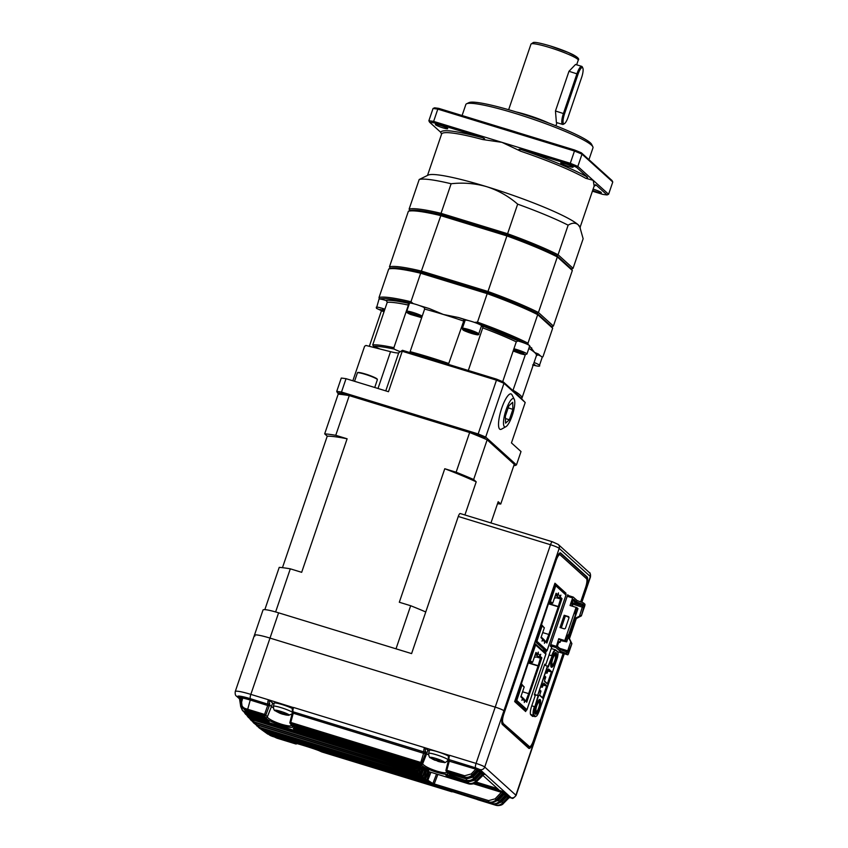 <?xml version="1.0" encoding="UTF-8"?>
<svg xmlns="http://www.w3.org/2000/svg" width="848" height="848" viewBox="0 0 848 848"><rect width="100%" height="100%" fill="white"/><g stroke="black" fill="none" stroke-linecap="round" stroke-linejoin="round"><path stroke-width="1.27" d="M242.92 697.469L241.966 696.971A1.155 1.102 132.1 0 1 242.252 697.109M240.715 706.511L239.306 697.438A1.155 1.134 144.9 0 0 238.733 697.014L240.62 697.342L241.182 703.405M239.412 697.639L238.765 697.056A1.155 1.102 132.1 0 1 239.168 697.279L239.306 697.438A1.155 1.134 144.9 0 1 239.496 697.904L242.168 699.091M258.449 725.453L421.361 775.422L421.244 776.662L259.403 727.351L421.244 776.662A1.155 1.102 -47.6 0 0 422.654 775.962L423.11 776.492M259.032 725.665L258.916 726.906L255.184 724.203L259.435 727.361L421.806 777.128M447.246 761.239A12.476 1.431 -161.2 0 0 448.327 761.409M447.521 774.966L466.654 780.828L452.26 775.878L449.726 774.616L448.836 773.27L464.916 777.69L464.545 776.98L446.695 771.5L447.426 772.623C451.687 777.828 423.597 769.2 421.18 764.578L420.481 763.465L290.641 723.662L292.083 725.846C296.365 730.955 268.254 722.326 265.806 717.79A1.155 1.092 -33.3 0 0 267.237 717.111L271.424 706.585L269.622 704.953L265.859 714.959L267.237 717.111C269.346 719.475 274.169 721.881 281.695 724.319C288.914 726.397 292.147 726.46 291.394 724.51M421.18 764.578A1.155 1.092 -32.6 0 0 422.611 763.91L426.682 753.702L425.675 752.78L421.912 762.797L422.611 763.91C424.71 766.306 429.512 768.733 437.027 771.171C444.235 773.249 447.479 773.291 446.737 771.298M475.431 782.64L498.847 789.817L482.872 775.358M265.806 717.79L264.428 715.627L245.846 709.956L242.178 707.37L241.521 701.572L242.708 698.105A1.155 0.89 -79.4 0 0 242.242 696.706L241.754 696.791A1.155 1.102 132.1 0 1 242.168 697.024L242.168 697.024A1.155 1.102 132.1 0 1 242.486 698.074M242.168 697.024L242.708 698.105L241.765 701.529C241.044 705.26 242.401 707.645 245.846 708.705L264.555 714.419L268.138 704.243L250.414 698.71A17.267 1.982 -161.2 0 0 238.044 697.067L239.56 698.445M263.304 717.959L245.74 712.574L242.263 710.2L240.694 706.554L241.585 706.236L245.878 711.355L263.431 716.74L263.304 717.959L265 717.991L261.523 715.341L263.569 716.295A1.155 1.092 -33.8 0 0 264.067 716.624M246.196 713.274L248.559 714.641L267.523 720.45L267.396 721.68L269.092 721.754L265.668 719.221M447.129 774.192L449.302 776.174L468.266 781.994L474.806 780.202L475.845 781.135C473.619 783.287 471.053 783.976 468.138 783.213L449.186 777.404L446.631 776.174L445.698 774.871L447.405 774.934M466.4 778.952L472.94 777.15L473.99 778.093C471.764 780.245 469.188 780.944 466.273 780.181L466.4 778.952L452.387 774.659L452.26 775.878M448.486 760.953L446.006 770.132A1.155 1.155 0 0 0 446.112 771.076A1.155 1.081 147 0 0 446.695 771.5L446.822 770.281L464.683 775.761L471.244 773.948L475.792 769.178L448.486 760.953L448.719 759.85L449.313 761.059L446.822 770.281L445.995 770.175A1.155 1.081 147 0 0 446.112 771.076L446.949 772.104M448.507 758.239A2.682 0.689 -73 0 1 448.804 755.208L424.445 747.597L427.911 750.088L426.682 753.702A12.476 1.431 -161.2 0 0 428.6 754.89M292.666 712.013L293.26 713.221L292.412 713.083L292.666 712.013L293.344 712.68L292.666 712.013M292.454 710.401A2.682 0.689 -73 0 1 292.751 707.37L268.392 699.759L272.653 702.981L271.424 706.585A12.476 1.431 -161.2 0 0 273.342 707.783M269.696 700.3A2.682 0.689 107 0 0 269.399 703.331L269.569 703.49A2.3 0.594 -73 0 1 269.622 704.953L268.169 704.964M267.396 721.68L248.432 715.871L251.22 717.715L414.015 767.62L415.743 768.807M252.057 719.676L416.4 770.397L418.128 771.553M255.089 722.613L418.838 773.005L420.587 774.107M496.345 803.946L501.687 801.932L506.468 796.919L508.206 797.12L502.726 802.865C500.521 805.028 497.967 805.727 495.062 804.975L468.88 796.039M491.798 802.24L498.317 800.47L503.903 794.608L505.652 794.809L499.366 801.402C497.161 803.554 494.607 804.254 491.713 803.501L491.713 802.537M425.166 779.28L427.89 780.266A1.155 1.113 -53.8 0 1 426.491 780.966L434.134 785.206L434.229 783.955L488.596 800.618L495.105 798.848L501.348 792.297L503.097 792.498A1.155 1.102 132.1 0 1 504.253 792.191L501.465 791.057L501.348 792.297L473.385 783.722M430.932 772.305L427.89 780.266L432.883 783.541L434.229 783.955L437.865 774.436M564.323 653.755L535.226 739.223A7.674 0.88 -161.2 0 0 535.056 738.915L534.187 738.417L533.795 741.088A9.593 2.459 107 0 1 528.993 748.455A9.593 2.459 107 0 1 528.728 748.296L502.376 724.457A9.593 2.459 107 0 1 503.447 713.624L503.903 710.741A7.674 0.88 -161.2 0 0 495.221 707.126L270.003 638.088A21.105 2.427 -161.2 0 0 254.421 635.258A21.105 2.427 18.8 0 1 270.003 638.088L495.221 707.126A7.674 0.88 18.8 0 1 503.903 710.741L555.652 560.263A9.593 2.459 -73 0 1 560.464 552.896A9.593 2.459 -73 0 1 560.719 553.055L587.081 576.894A9.593 2.459 -73 0 1 586.01 587.717L581.134 602.048M501.783 722.04A8.056 2.067 107 0 0 502.154 722.793L528.516 746.643A8.056 2.067 107 0 0 528.728 746.77A8.056 2.067 107 0 0 529.449 746.579M272.653 702.981A12.476 1.431 -161.2 0 0 274.01 703.872M427.911 750.088A12.476 1.431 -161.2 0 0 429.258 750.978M476.131 782.057L497.522 788.608M528.664 748.243A9.593 2.459 107 0 0 530.975 745.699M430.318 784.071L271.36 735.343A782.831 200.404 107 0 1 266.177 732.004L425.134 780.732A782.831 200.404 107 0 0 430.318 784.071M450.394 790.431A1.155 1.113 -61.3 0 0 450.648 790.548L317.682 749.653M316.092 749.293L319.876 750.332M448.147 790.347L322.346 751.688L448.009 790.294A1.155 1.113 -64.8 0 0 448.147 790.347L447.627 790.145M320.777 751.307L324.572 752.377M290.535 741.406L292.221 742.244A1.155 1.113 117.2 0 1 292.041 742.17L290.853 741.534A1.155 1.113 118.7 0 1 290.8 741.502M290.62 741.852L271.371 735.958L289.465 741.608M291.68 742.625L276.469 737.961L293.8 743.113C288.596 740.717 316.707 749.346 320.078 751.169L450.776 791.354C445.539 789.053 473.629 797.661 477.032 799.399L495.836 805.271L495.041 804.137M470.184 796.399L434.134 785.206M429.586 771.892L426.491 780.966L263.982 731.156L269.441 734.866L290.853 741.534A1.155 1.113 118.7 0 0 291.055 741.618L269.452 734.877M291.055 741.618L292.221 742.244M261.534 728.008L261.947 729.534L423.83 778.909L261.47 729.132L257.93 726.715M420.343 769.062L418.732 774.245L256.34 724.468L418.732 774.245A1.155 1.102 -44.7 0 0 420.142 773.546L421.7 769.475M417.269 768.118L416.283 771.638L253.732 721.807L416.283 771.638A1.155 1.102 -41.9 0 0 417.693 770.949L418.615 768.532M414.195 767.175L413.898 768.85L251.103 718.945L413.898 768.85A1.155 1.102 -39.2 0 0 415.319 768.161L415.541 767.588M295.231 728.305L295.549 728.739A1.155 1.092 143.8 0 1 294.129 729.428L296.673 730.658L296.8 729.428L427.127 769.38L427 770.609L428.685 770.673A1.155 1.092 143.1 0 1 428.145 770.302L427.233 769.051A1.155 1.092 -36 0 0 427.71 769.359L425.272 768.15M294.129 729.428L293.185 728.125A1.155 1.092 -35.1 0 0 294.108 728.008M295.009 728.22L293.185 728.125M427.71 769.359L428.685 770.673M294.214 724.754L295.104 726.1A1.155 1.092 146.3 0 1 293.673 726.778L296.206 728.05L296.334 726.821L419.484 764.578L419.357 765.797L421.053 765.829A1.155 1.092 145.3 0 1 420.491 765.426L419.548 764.048L417.576 763.179L421.053 765.829M293.673 726.778L292.783 725.432A1.155 1.092 -32.8 0 0 293.747 725.305M294.627 725.496L292.783 725.432M245.878 711.355L246.312 713.285L265.562 719.189L268.551 721.372A1.155 1.092 -36.9 0 0 269.092 721.754M468.647 783.849L249.026 716.549L245.666 714.345L248.983 716.507L468.541 783.817L468.266 781.994M245.846 708.705L246.312 710.688L261.523 715.341M276.437 737.983L274.551 737.039L276.374 737.601M270.713 735.746L269.028 734.728L271.296 735.439M264.014 730.181L263.982 731.156L260.696 729.015L267.883 734.177M262.011 729.556L259.509 728.231L261.979 729.556L424.403 779.333M256.87 724.966L253.976 723.259L256.87 724.966L419.283 774.743M256.456 723.227L256.34 724.468L252.428 721.5L253.976 723.259M254.326 722.369L251.209 720.482L254.283 722.369L416.834 772.178M253.849 720.577L253.732 721.807L249.662 718.585L251.209 720.482M251.718 719.56L248.443 717.514L251.665 719.56L414.46 769.443M251.22 717.715L251.103 718.945L246.895 715.479L248.443 717.514M248.559 714.641L248.432 715.871L244.118 712.182L245.666 714.345M246.439 710.719L242.496 707.836L246.365 710.73L261.576 715.383M246.429 713.327L242.878 710.974L246.365 713.327L265.604 719.231M239.486 697.904L240.694 706.554L242.878 710.974M495.847 805.282L495.836 805.282C498.751 806.035 501.338 805.346 503.606 803.215L509.001 797.841L508.206 797.12A1.155 1.102 -47.9 0 1 509.362 796.813L506.574 795.678L506.468 796.919L505.429 796.611M506.924 795.233L500.193 801.816C498.762 803.766 496.165 804.445 492.423 803.83L492.412 803.819C495.327 804.582 497.914 803.904 500.172 801.773L506.351 795.636M470.195 796.41L489.158 802.219C492.052 802.971 494.638 802.293 496.896 800.173L503.892 793.219L503.097 792.498L496.154 799.781C493.949 801.932 491.395 802.632 488.501 801.869L488.596 800.618M480.858 772.507L480.901 773.8L482.65 774.001L475.845 781.135L476.332 781.867C474.901 783.796 472.325 784.453 468.584 783.849L468.541 783.817C471.446 784.58 474.032 783.923 476.3 781.824L483.339 774.828M447.108 774.118L446.355 774.733L466.654 780.828C469.559 781.602 472.156 780.934 474.424 778.835L480.784 772.507M450.564 773.291L464.916 777.69C467.831 778.464 470.417 777.796 472.696 775.708L478.336 770.101L477.541 769.38L472.283 774.881C470.046 777.044 467.471 777.743 464.545 776.98L464.683 775.761M470.693 796.558A1.155 1.113 116.9 0 1 469.803 796.675M496.896 800.173L495.105 798.848M504.253 792.191L505.048 792.912A1.155 1.102 132.1 0 0 503.892 793.219L503.786 793.325M503.86 793.315L503.903 794.608L502.875 794.29M506.807 794.502A1.155 1.102 -47.9 0 0 505.652 794.809L506.447 795.53A1.155 1.102 -47.9 0 1 507.602 795.223L504.019 793.368M492.423 803.83L478.399 799.526M478.781 799.643A1.155 1.113 113.5 0 1 478.039 799.685M509.362 796.813L510.157 797.533A1.155 1.102 -47.9 0 0 509.001 797.841L503.627 803.257C502.186 805.218 499.589 805.886 495.836 805.282L477.986 799.802M508.906 797.947L509.478 797.544M477.784 799.728A1.155 1.113 -67.7 0 0 477.975 799.802A1.155 1.155 0 0 1 477.88 799.77L476.915 799.357A1.155 1.113 -66.5 0 0 477.032 799.399M321.731 751.89A1.155 1.113 -67.7 0 0 321.922 751.964L451.761 791.767A1.155 1.113 -67.9 0 0 452.779 791.566M292.104 742.509A1.155 1.113 115.2 0 1 291.956 742.456L293.154 742.996A1.155 1.113 113.8 0 1 293.026 742.943M277.084 738.216L295.708 743.929A1.155 1.113 -67.9 0 0 296.906 743.558M446.62 774.765A1.155 1.092 144.9 0 1 445.698 774.871M448.179 775.189L448.062 775.496A1.155 1.092 143.8 0 1 446.631 776.174M449.525 775.602L449.186 777.404M466.76 780.86L466.697 780.87C469.697 781.729 472.283 781.072 474.445 778.877L473.99 778.093L480.095 771.691L480.89 772.411A1.155 1.102 132.1 0 1 482.046 772.104L478.463 770.249L478.346 771.489L480.095 771.691A1.155 1.102 132.1 0 1 481.251 771.383M449.726 774.616A1.155 1.092 -33.7 0 0 451.157 773.938L452.387 774.659L452.652 773.959M448.836 773.27A1.155 1.092 -32.8 0 0 449.8 773.132M483.805 773.694A1.155 1.102 -47.9 0 0 482.65 774.001L483.445 774.722A1.155 1.102 -47.9 0 1 484.6 774.415L481.017 772.56M450.256 772.507L449.535 773.111L450.68 773.334M509.372 797.661L511.121 797.735L479.968 769.56L449.196 759.649L475.898 767.938L475.792 769.178L477.541 769.38A1.155 1.102 132.1 0 1 478.696 769.072L479.491 769.793A1.155 1.102 132.1 0 0 478.336 770.101L478.23 770.196M267.523 720.45L267.618 720.111A1.155 1.092 -36 0 0 268.116 720.44M472.696 775.708L471.244 773.948M425.336 753.851L293.26 713.221L290.769 722.454L421.912 762.797A1.155 1.092 148.1 0 1 420.481 763.465L424.021 751.932L293.154 711.811L424.191 752.081A1.155 1.102 132.1 0 0 425.622 751.328A2.3 0.594 -73 0 1 425.675 752.78M263.431 716.74L264.438 717.588A1.155 1.092 -34.7 0 0 265 717.991M292.083 725.846A1.155 1.092 145.7 0 1 291.521 725.432L290.058 723.238A1.155 1.155 0 0 1 289.921 722.305L290.769 722.454L290.641 723.662A1.155 1.081 147 0 1 289.942 722.337L292.677 711.355M265.859 714.959A1.155 1.092 148.1 0 1 264.428 715.627L264.555 714.419L265.859 714.959M422.293 777.16L425.24 778.199A1.155 1.102 129.4 0 1 423.83 778.909L426.502 770.949M427.858 771.362L425.24 778.199L425.749 778.612A1.155 1.102 128.8 0 1 424.339 779.312L424.36 779.333A1.155 1.155 0 0 0 425.77 778.676L425.707 778.697M425.749 778.612L428.685 771.616L425.749 778.612M425.569 770.662L423.163 776.461A1.155 1.155 0 0 1 421.763 777.128L421.732 777.107A1.155 1.102 -48.2 0 0 423.141 776.408L425.526 770.652M423.428 770.005L421.361 775.422L422.654 775.962L424.774 770.419M422.452 769.708L420.64 774.076A1.155 1.155 0 0 1 419.241 774.743L419.209 774.722A1.155 1.102 -45.2 0 0 420.619 774.023L422.41 769.698M419.336 768.754L418.191 771.521A1.155 1.155 0 0 1 416.781 772.178L416.75 772.157A1.155 1.102 -42.4 0 0 418.17 771.457L419.294 768.744M416.22 767.8L415.806 768.786A1.155 1.155 0 0 1 414.407 769.443L414.365 769.412A1.155 1.102 -39.7 0 0 415.785 768.723L416.177 767.779M447.956 790.262A1.155 1.113 -64.8 0 0 448.009 790.294L449.196 790.834M321.986 751.847A1.155 1.113 -66.5 0 0 322.728 751.805M317.693 749.664L451.645 791.089A1.155 1.113 -62.8 0 0 451.814 791.163M317.29 749.929A1.155 1.113 -63.1 0 0 318.191 749.812M295.666 728.443L296.8 729.428L297.023 728.856M419.484 764.578L419.601 764.122A1.155 1.092 -33.8 0 0 420.12 764.461M417.693 763.221L293.482 725.273L294.203 724.669M295.252 725.708L296.334 726.821L296.609 726.121M269.282 706.013L250.478 700.109A15.296 1.76 -161.2 0 0 242.708 698.105M425.664 752.791L424.223 752.801M449.398 760.518L448.719 759.85L449.398 760.518L449.376 759.808A1.155 1.102 132.1 0 1 448.889 759.49M270.12 733.213L271.742 734.23L271.36 735.343M426.459 781.665L271.742 734.23M435.109 760.115A26.224 24.316 174.6 0 0 437.367 760.9A26.818 4.569 -70.1 0 0 437.865 761.313L438.109 761.387A26.86 26.86 0 0 0 443.748 762.384A7.515 0.869 -161.2 0 0 444.288 762.363A7.515 0.869 -161.2 0 0 438.819 759.437A7.515 0.869 -161.2 0 0 430.36 757.306A7.515 0.869 -161.2 0 0 430.678 757.932A26.86 26.86 0 0 0 434.982 760.264A26.818 4.569 109.9 0 1 434.886 760.221M448.497 756.119A10.558 1.219 -161.2 0 0 441.532 753.077A10.558 1.219 -161.2 0 0 429.438 750.236L428.675 753.384C428.823 756.395 429.491 757.921 430.678 757.932M438.109 761.387L439.487 761.716A26.818 26.246 75.3 0 0 442.953 762.31A26.224 5.342 -97 0 0 443.26 762.278A26.224 5.342 -97 0 0 443.557 762.151A26.818 26.246 -104.7 0 1 440.091 761.568L439.041 761.006A26.818 4.569 -70.1 0 0 439.942 760.221A26.224 21.624 -145.5 0 1 437.133 759.204A26.818 4.569 109.9 0 1 436.222 759.978L434.6 759.575A26.818 26.246 -104.7 0 1 431.537 757.794A26.224 2.65 136.4 0 1 431.208 757.9A26.224 2.65 136.4 0 1 430.932 757.953A26.818 26.246 75.3 0 0 433.996 759.734L435.045 760.285A26.818 4.569 109.9 0 1 434.982 760.264M435.257 759.713L435.045 760.285M437.865 761.313L438.427 759.713M437.367 760.9L437.96 759.532M439.359 760.041L439.041 761.006M285.119 713.772L284.589 714.663A26.818 16.176 -76.2 0 0 285.797 714.949A26.86 26.86 0 0 0 288.49 715.267A7.515 0.869 -161.2 0 0 287.896 714.143A7.515 0.869 -161.2 0 0 277.964 710.592A7.515 0.869 -161.2 0 0 275.43 710.815A26.86 26.86 0 0 0 276.321 711.387A26.224 15.497 137 0 0 277.063 711.801M292.39 708.536A10.558 1.219 -161.2 0 0 292.359 708.515A10.558 1.219 -161.2 0 0 281.303 704.317A10.558 1.219 -161.2 0 0 274.19 703.119L273.416 706.267C273.565 709.288 274.233 710.804 275.43 710.815M278.006 712.267A26.818 21.168 -62.6 0 0 280.232 713.359A26.818 21.168 -62.6 0 0 280.328 713.401L282.225 714.08A26.818 16.176 103.8 0 0 284.356 714.482A26.224 19.875 -104.8 0 0 284.61 714.557M284.917 714.525A26.818 21.168 -62.6 0 0 287.854 714.599A26.224 12.805 -106.6 0 1 286.189 713.74A26.818 21.168 117.4 0 1 283.253 713.666L281.356 712.988A26.818 16.176 -76.2 0 1 279.639 711.398A26.224 17.183 152.8 0 1 278.43 711.143A26.224 17.183 152.8 0 1 277.275 710.815A26.818 16.176 103.8 0 0 279.003 712.405L278.674 712.543A26.818 21.168 117.4 0 1 276.141 711.281A26.224 15.497 137 0 0 276.321 711.387M284.589 714.663L284.843 713.762M282.437 713.359L282.225 714.08M284.356 714.482L284.387 713.751M279.003 712.405L279.416 711.355M280.328 713.401L280.709 712.458M254.888 636.085A21.105 2.427 18.8 0 1 254.421 635.258L235.256 691.555A21.105 2.427 18.8 0 1 250.838 694.385L268.392 699.759A3.837 0.986 -73 0 0 267.968 704.094A1.155 1.102 132.1 0 0 269.399 703.331M535.226 739.223A7.674 0.88 -161.2 0 0 535.056 738.915L515.891 795.212A7.674 0.88 18.8 0 1 516.061 795.509L535.226 739.223M563.602 653.543L535.056 738.915L564.079 653.681M575.336 619.051L568.976 637.749M558.323 554.55A8.056 2.067 -73 0 1 559.309 554.147A8.056 2.067 -73 0 1 559.521 554.274L585.883 578.124A8.056 2.067 -73 0 1 586.032 578.304M552.525 541.851A3.837 0.986 107 0 0 552.419 541.787L558.217 544.427L589.36 572.601C590.028 572.294 590.409 573.704 590.505 576.831A7.674 0.88 -161.2 0 0 590.335 576.534L559.192 548.359A7.674 0.88 -161.2 0 0 550.5 544.734L458.28 516.474L411.598 653.596L278.6 612.828L250.838 694.385A3.837 0.986 107 0 0 250.414 698.71M458.28 516.474A3.837 0.986 -73 0 1 460.21 513.528A3.837 0.986 -73 0 1 460.316 513.581M254.421 635.258L263.018 609.998A21.105 2.427 18.8 0 1 278.6 612.828M560.083 552.896L586.371 576.672A9.593 2.459 -73 0 1 586.922 580.138M527.848 746.039L529.343 746.494L501.857 722.305M580.668 601.879L585.608 587.357A7.674 1.961 107 0 0 586.466 578.696L560.115 554.857A7.674 1.961 107 0 0 559.903 554.73A7.674 1.961 107 0 0 556.055 560.623L503.85 713.995A7.674 1.961 107 0 0 502.991 722.655M574.7 619.39L568.669 637.124M563.125 653.395L533.403 740.728A7.674 1.961 107 0 1 529.555 746.622A7.674 1.961 107 0 1 529.343 746.494M565.711 593.939L565.966 593.197L554.942 583.223L514.651 701.582L525.675 711.557L526.078 710.359M545.561 653.119L546.229 651.179M568.701 595.656L567.725 594.787L550.278 646.028L551.677 647.289L545.656 664.97L544.776 664.175L534.335 694.851L535.215 695.646L531.654 706.108A7.674 1.961 107 0 0 530.795 714.769L532.47 716.284A7.674 1.961 107 0 0 532.682 716.412A7.674 1.961 107 0 0 533.445 716.168M544.617 664.652L545.656 664.97M564.333 592.688L565.966 593.197M555.292 661.366L555.949 652.589L552.101 658.483L551.444 667.259L555.292 661.366M539.328 708.281L539.975 699.494L536.127 705.388L535.48 714.175L539.328 708.281M557.677 651.688L557.92 652.186A7.674 1.961 -73 0 1 557.38 657.709L539.296 710.857C537.791 714.896 536.498 716.73 535.438 716.327L533.996 715.034C533.222 713.783 533.498 711.037 534.823 706.787L538.628 695.625L537.823 694.894L547.532 666.38L548.253 666.772M539.487 690.113L540.918 691.321L539.572 695.286L542.921 698.317L547.098 686.053L543.112 685.184M541.734 683.52L542.116 685.778L542.317 681.813L538.321 693.558L539.964 690.654L540.144 691.343M547.098 686.053L543.822 683.085L542.476 687.06L540.589 686.88M548.327 667.111L552.133 655.917C553.638 651.858 554.921 650.034 555.991 650.437L557.92 652.186M544.098 676.566L544.893 677.319L545.084 676.407L544.278 676.047M545.508 672.432L546.388 672.591L546.928 671.351L547.108 667.736L543.112 679.481L544.893 677.319M539.37 690.473L540.314 690.505M544.501 665.002L547.532 666.38M537.823 694.894L547.458 666.04M534.399 694.682L538.628 695.625M547.819 671.086L551.889 671.976L548.539 668.945L547.183 672.909L546.578 672.369M547.638 683.912L551.889 671.976M545.105 676.693L545.752 677.011L544.363 681.209L547.713 684.251M546.928 671.351L545.826 671.521M545.381 672.803L547.055 673.185M534.823 706.787L538.067 695.805L534.547 694.236M542.476 687.06L541.384 686.763L541.035 685.587M556.15 652.706A7.674 1.961 -73 0 1 555.44 660.931A7.674 1.961 -73 0 1 551.444 667.259A7.674 1.961 -73 0 1 551.242 667.143A7.674 1.961 -73 0 1 551.953 658.907A7.674 1.961 -73 0 1 555.949 652.589A7.674 1.961 -73 0 1 556.15 652.706M554.698 660.825A4.802 1.23 107 0 0 555.101 655.334A4.802 1.23 107 0 0 552.695 659.023A4.802 1.23 107 0 0 552.292 664.514A4.802 1.23 107 0 0 554.698 660.825M540.187 699.621A7.674 1.961 -73 0 1 539.466 707.847A7.674 1.961 -73 0 1 535.48 714.175A7.674 1.961 -73 0 1 535.268 714.048A7.674 1.961 -73 0 1 535.989 705.822A7.674 1.961 -73 0 1 539.975 699.494A7.674 1.961 -73 0 1 540.187 699.621M538.724 707.741A4.802 1.23 107 0 0 539.127 702.25A4.802 1.23 107 0 0 536.731 705.928A4.802 1.23 107 0 0 536.318 711.419A4.802 1.23 107 0 0 538.724 707.741M535.046 641.66A0.996 0.954 -47.9 0 0 535.968 640.961L535.766 640.781A0.996 0.954 132.1 0 1 535.13 641.427M554.539 584.41A0.996 0.954 132.1 0 1 554.656 585.29L535.766 640.781L536.901 641.258A0.996 0.954 132.1 0 1 535.65 641.915L535.035 641.724M554.603 584.442L554.55 584.389A0.996 0.954 132.1 0 1 554.889 585.364M555.143 596.07L556.701 595.847A1.919 1.844 -47.9 0 0 558.281 594.522L558.44 592.9L557.783 594.83L556.087 593.293L552.705 603.214L549.43 600.776L541.077 625.315L544.352 627.753L540.971 637.675L542.678 639.212L542.02 641.141L542.773 640.06A1.919 1.844 -47.9 0 0 542.307 638.109L541.183 637.06M550.522 601.232L555.79 585.756L554.656 585.29M543.78 627.234L541.522 624.647M548.815 603.214L551.656 604.083L549.26 601.91M545.041 650.893A0.996 0.954 -47.9 0 1 544.946 650.872L542.126 650.003L545.858 651.147L535.65 641.915M554.56 584.346L555.186 584.537A0.996 0.954 -47.9 0 1 555.535 584.738L565.743 593.971A0.996 0.954 -47.9 0 1 565.998 594.989L547.108 650.49A0.996 0.954 132.1 0 1 545.858 651.147M535.947 641.003L536.901 641.258L542.169 625.771M541.194 637.028L544.151 639.774A1.919 1.844 132.1 0 1 544.617 641.724L544.458 643.346L545.105 641.417L546.886 643.028L562.001 598.635L560.221 597.034L560.878 595.105L560.115 596.186A1.919 1.844 132.1 0 1 558.535 597.511L554.454 598.094M541.268 625.379L549.43 600.776M549.589 600.946L552.705 603.214M552.027 603.002L551.656 604.083M555.482 595.084L556.585 595.423L555.652 594.575M556.585 595.423L556.882 594.543L557.783 594.83M558.281 606.68L560.539 598.995L558.906 597.522M544.649 640.6L545.974 641.798L548.773 634.611M541.077 637.367L541.914 638.523M565.976 595.042L555.79 585.756A0.996 0.954 -47.9 0 0 555.535 584.738M536.901 641.258L547.087 650.543M555.949 593.695L556.892 594.554M559.595 596.992L562.001 598.635M561.111 598.37L546.133 642.349M558.238 606.786L548.603 603.84M548.698 603.575L558.016 606.437M556.595 597.787L560.539 598.995M542.709 632.587L548.508 634.368M542.317 650.183L545.147 651.052A0.996 0.954 -47.9 0 0 545.624 651.073M514.906 700.84A0.996 0.954 -47.9 0 0 515.817 700.151L515.616 699.96A0.996 0.954 132.1 0 1 514.98 700.607M534.399 643.579A0.996 0.954 132.1 0 1 534.463 643.621L534.399 643.568A0.996 0.954 132.1 0 1 534.516 644.469L515.616 699.96L516.75 700.437A0.996 0.954 132.1 0 1 515.51 701.095L514.884 700.904M534.463 643.621A0.996 0.954 132.1 0 1 534.738 644.544M534.993 655.25L536.551 655.027A1.919 1.844 -47.9 0 0 538.13 653.702L538.289 652.08L537.632 654.009L535.936 652.472L532.565 662.394L529.279 659.956L520.926 684.495L524.212 686.933L520.831 696.855L522.527 698.392L521.87 700.321L522.633 699.24A1.919 1.844 -47.9 0 0 522.167 697.289L521.043 696.24M530.371 660.422L535.639 644.936L534.516 644.469M523.629 686.414L521.372 683.827M528.675 662.394L531.505 663.263L529.11 661.101M524.891 710.073A0.996 0.954 -47.9 0 1 524.806 710.052L523.608 709.681L525.718 710.327L515.51 701.095M534.42 643.526L535.035 643.717A0.996 0.954 -47.9 0 1 535.395 643.918L545.593 653.151A0.996 0.954 -47.9 0 1 545.847 654.168L526.958 709.67A0.996 0.954 132.1 0 1 525.718 710.327M515.817 700.151L516.75 700.437L522.018 684.951M521.054 696.208L524 698.953A1.919 1.844 132.1 0 1 524.467 700.904L524.308 702.526L524.965 700.596L526.735 702.208L541.851 657.825L540.07 656.214L540.727 654.285L539.964 655.366A1.919 1.844 132.1 0 1 538.385 656.691L534.304 657.274M521.128 684.559L529.279 659.956M529.449 660.126L532.565 662.394M531.876 662.182L531.505 663.263M535.332 654.264L536.445 654.603L535.501 653.755M536.445 654.603L536.742 653.723M538.13 665.86L540.399 658.175L538.756 656.702M524.499 699.78L525.824 700.978L528.622 693.791M520.937 696.547L521.764 697.713M516.75 700.437L526.979 709.712L545.868 654.211L535.639 644.936A0.996 0.954 -47.9 0 0 535.395 643.918M535.798 652.875L537.632 654.009M539.445 656.172L541.851 657.825M540.96 657.55L525.993 701.529M538.098 665.966L528.463 663.019M528.548 662.754L537.865 665.616M536.445 656.967L540.399 658.175M522.559 691.767L528.357 693.547M523.81 709.861L524.997 710.232A0.996 0.954 -47.9 0 0 525.474 710.253M581.357 615.881L584.855 605.589L584.982 604.295L583.466 602.917L582.979 604.359L583.89 605.196A2.109 0.541 -73 0 1 583.657 607.581L581.357 615.881L574.382 619.559M571.891 643.664L568.796 651.243A2.109 0.541 -73 0 1 567.683 652.833L566.761 651.995L566.273 653.437L567.821 654.836L568.393 653.946L571.891 643.664L568.213 636.212M574.743 618.51L580.954 615.521M571.499 643.303L568.033 636.509M559.881 651.052L556.044 647.586L558.747 638.703L560.751 640.516L560.136 642.318L559.457 641.703A2.109 0.541 107 0 0 559.235 641.703A2.109 0.541 107 0 0 558.344 643.293L557.846 644.734A2.109 0.541 107 0 0 557.549 647.035A2.109 0.541 107 0 0 557.613 647.119L560.369 649.61L559.881 651.052L566.273 653.437M576.078 607.359L576.916 607.677L575.188 612.733L575.347 615.044L568.838 634.166L567.333 635.83L565.605 640.876L564.779 640.558L576.078 607.359L570.057 605.504L572.633 597.925L573.206 597.045L577.075 600.532L583.466 602.917M560.009 627.531L564.185 615.266L568.266 616.517A1.155 1.102 132.1 0 1 568.955 617.927L565.521 628.029A1.155 1.102 132.1 0 1 564.09 628.781L560.009 627.531M564.779 640.558L558.747 638.703M581.898 605.101L582.979 604.359L576.587 601.974L575.506 602.705L582.703 605.822L579.566 615.966M570.715 641.947L567.704 650.787L559.669 648.328M559.903 648.54L560.369 649.61L566.761 651.995L566.294 650.925L559.903 648.54L557.486 646.356M567.683 652.833L566.294 650.925M567.1 651.656L567.704 650.787L568.796 651.243M571.891 604.698L571.987 604.889A2.109 0.541 107 0 1 571.923 604.815A2.109 0.541 107 0 1 572.22 602.515L572.707 601.073A2.109 0.541 107 0 1 573.608 599.483A2.109 0.541 107 0 1 573.831 599.483L576.587 601.974L577.075 600.532M571.987 604.889L572.421 606.235M564.185 615.266L569.008 617.386M565.266 616.242L561.281 627.923M558.599 642.636L560.136 642.318M560.708 640.622L566.687 641.851L565.605 640.876M566.687 641.851L577.986 608.652L576.916 607.677M571.859 604.136L572.665 605.504M572.972 600.416L575.506 602.705M568.043 636.477L567.333 635.83M575.909 613.38L575.188 612.733M282.469 567.672L327.243 436.158L324.678 433.847L338.193 394.15A103.615 11.925 18.8 0 1 349.27 395.624L335.755 435.31L347.118 438.798L301.665 572.315L290.302 568.828A103.615 11.925 18.8 0 0 279.225 567.365L264.841 609.638M349.27 395.624L469.644 432.522A103.615 11.925 18.8 0 1 487.155 439.815L514.259 464.333L500.755 504.03L498.189 501.719L490.96 522.951M487.155 439.815L473.64 479.502L476.205 481.823L464.916 514.969M469.644 432.522L456.129 472.209L444.765 468.732L399.313 602.25L410.676 605.726A103.615 11.925 18.8 0 1 425.77 611.97M410.676 605.726L396.016 648.815M290.302 568.828L275.621 611.949M500.755 504.03A103.615 11.925 18.8 0 1 497.511 503.712M456.129 472.209A103.615 11.925 18.8 0 1 473.64 479.502M324.678 433.847A103.615 11.925 18.8 0 1 335.755 435.31M327.243 436.158A96.354 11.088 18.8 0 1 347.118 438.798M444.765 468.732A96.354 11.088 18.8 0 1 476.205 481.823M413.283 303.658L410.951 301.75A88.256 10.155 18.8 0 0 379.024 297.51L388.723 269.007L390.207 268.297L389.465 266.844L408.386 211.269L409.87 210.558L409.118 209.106L419.198 179.511L428.198 175.091A80.581 9.275 18.8 0 1 486.847 186.73C498.295 190.44 508.567 196.238 517.662 204.145L507.592 233.741L441.045 213.336L451.125 183.751C463.326 182.384 475.23 183.38 486.847 186.73A80.581 9.275 18.8 0 1 578.103 224.731A80.581 9.275 18.8 0 1 579.746 226.681L583.138 238.733L573.068 268.318L558.079 254.76L568.149 225.176C572.114 222.717 575.432 222.579 578.103 224.731L580.276 227.741M580.085 227.359L594.162 186.019A80.581 9.275 -161.2 0 0 594.162 185.998L593.208 180.348L585.576 178.228A80.581 9.275 -161.2 0 0 520.725 151.22L501.963 142.347L433.625 121.402A109.371 12.582 -161.2 0 0 428.865 120.766L433.042 108.502L434.568 107.823A108.215 12.455 18.8 0 1 438.819 108.396L437.801 109.127A109.371 12.582 -161.2 0 0 433.042 108.502M440.186 125.377A6.519 0.753 -161.2 0 0 435.374 124.508A6.519 0.753 -161.2 0 0 442.91 127.836A6.519 0.753 -161.2 0 0 447.723 128.716A6.519 0.753 -161.2 0 0 440.186 125.377M565.584 163.823A6.519 0.753 -161.2 0 0 560.761 162.943A6.519 0.753 -161.2 0 0 568.298 166.272A6.519 0.753 -161.2 0 0 573.121 167.151A6.519 0.753 -161.2 0 0 565.584 163.823M592.646 190.461A6.519 0.753 -161.2 0 0 596.536 191.818A6.519 0.753 -161.2 0 0 601.359 192.697A6.519 0.753 -161.2 0 0 593.823 189.369A6.519 0.753 -161.2 0 0 593.091 189.146M588.947 159.657L592.996 147.764A67.151 7.727 -161.2 0 0 592.847 146.778A67.151 7.727 -161.2 0 0 591.491 145.146A67.151 7.727 -161.2 0 0 515.446 113.484A67.151 7.727 -161.2 0 0 466.559 103.785A67.151 7.727 -161.2 0 0 465.849 104.484L462.086 115.519M592.847 146.778L591.65 144.383A65.232 7.505 -161.2 0 0 590.325 142.803A65.232 7.505 -161.2 0 0 527.986 115.72A65.232 7.505 -161.2 0 0 468.976 102.619L466.559 103.785M513.92 348.772A8.639 0.996 18.8 0 1 516.973 349.62A8.639 0.996 18.8 0 1 526.937 354.029L529.703 345.91A8.639 0.996 -161.2 0 0 527.011 344.182A87.111 10.017 -161.2 0 0 476.459 323.13A8.639 0.996 -161.2 0 0 471.53 321.424A8.639 0.996 -161.2 0 0 468.467 320.576L458.461 317.512L443.366 314.47A80.581 9.275 -161.2 0 0 424.625 309.075L424.011 307.124L429.247 308.555L419.241 305.481A8.639 0.996 18.8 0 1 424.615 307.76M424.625 309.075L410.125 351.655L410.453 353.075M387.239 302.291L372.738 344.871L373.48 346.334A10.558 1.219 18.8 0 1 379.851 348.973L390.536 351.676A19.186 2.205 -161.2 0 0 398.74 352.768L400.362 351.697A10.558 1.219 18.8 0 1 394.119 349.079L393.896 347.68L408.397 305.1A80.581 9.275 -161.2 0 0 387.239 302.291L386.2 300.34C390.419 300.001 397.776 300.987 408.259 303.266A10.558 1.219 -161.2 0 0 409.277 303.87M384.547 310.177L382.522 309.52L383.985 311.852L376.427 308.312L379.014 299.164A8.639 0.996 -161.2 0 1 379.639 299.005A8.639 0.996 18.8 0 1 386.921 300.807M419.241 305.481A8.639 0.996 -161.2 0 0 415.88 304.368A8.639 0.996 -161.2 0 0 411.598 303.255A8.639 0.996 18.8 0 0 409.499 303.202L406.743 311.322A8.639 0.996 18.8 0 1 413.114 312.488A8.639 0.996 18.8 0 1 419.283 314.693A8.639 0.996 18.8 0 1 422.23 316.103M410.125 351.655A80.581 9.275 18.8 0 1 428.865 357.05A80.581 9.275 18.8 0 1 448.751 363.495L464.28 319.473L458.461 317.512M525.315 354.803L512.902 390.578M468.319 370.491L483.275 326.257L518.16 340.79L516.273 341.839A80.581 9.275 -161.2 0 0 482.819 327.911L483.275 326.257M481.272 326.491A10.558 1.219 -161.2 0 0 483.265 326.522M476.459 323.13A8.639 0.996 18.8 0 1 481.494 325.833L478.728 333.953A8.639 0.996 18.8 0 0 478.537 333.614A8.639 0.996 18.8 0 0 468.764 329.543A8.639 0.996 18.8 0 0 462.383 328.388L462.817 329.702C465.298 331.844 480.498 336.709 478.728 333.953M517.291 340.811A8.639 0.996 18.8 0 1 519.739 341.5A8.639 0.996 18.8 0 1 527.011 344.182M534.07 362.52A8.639 0.996 18.8 0 1 539.275 365.032A8.639 0.996 18.8 0 1 539.476 365.361L542.232 357.241A8.639 0.996 -161.2 0 0 542.042 356.913A8.639 0.996 -161.2 0 0 540.653 356.054L538.395 354.008L534.611 352.482L529.64 346.09M537.505 354.665A8.639 0.996 18.8 0 1 540.653 356.054M504.39 426.682A14.829 3.795 -73 0 1 506.055 409.944A14.829 3.795 -73 0 1 513.888 398.793A14.829 3.795 -73 0 1 514.27 399.323A14.829 3.795 -73 0 1 512.764 413.845A14.829 3.795 -73 0 1 505.864 426.724A14.829 3.795 -73 0 1 504.39 426.682M505.864 426.724L501.507 429.152A18.55 4.749 -73 0 1 499.652 429.088A18.55 4.749 -73 0 1 501.73 408.164A18.55 4.749 -73 0 1 511.524 394.214A18.55 4.749 -73 0 1 512.012 394.871L514.27 399.323M564.439 123.649L563.348 124.285A9.593 2.459 -73 0 1 562.627 124.423L556.394 122.504L555.461 110.993L568.976 71.296L575.527 64.469L581.76 66.377A9.593 2.459 -73 0 1 582.279 66.897L582.83 68.031A8.639 2.215 -73 0 1 581.633 77.454L568.118 117.141A8.639 2.215 -73 0 1 564.439 123.649A8.639 2.215 -73 0 1 563.56 123.638A8.639 2.215 -73 0 1 564.524 113.897L578.039 74.2A8.639 2.215 -73 0 1 582.83 68.031M562.627 124.423A9.593 2.459 -73 0 1 562.362 124.264A9.593 2.459 -73 0 1 563.443 113.441L576.947 73.744A9.593 2.459 -73 0 1 581.76 66.377M508.917 405.726L512.68 402.323L512.902 409.34L509.362 419.749L505.588 423.152L505.366 416.135L508.917 405.726M508.175 407.888L512.902 409.34M505.44 418.552L509.362 419.749M514.1 464.821L514.937 465.584L516.464 464.916L521.011 451.56L511.45 442.91L525.209 402.503L518.69 395.815L503.394 381.982L503.988 383.307L485.692 437.07L484.346 437.907L485.798 439.222M514.937 465.584A108.215 12.455 18.8 0 1 513.877 465.457M471.181 433.137L477.615 435.109A108.215 12.455 18.8 0 1 484.346 437.907M338.967 394.214L337.515 392.9A108.215 12.455 18.8 0 1 341.776 393.461L348.21 395.444M337.515 392.9L336.73 391.405A109.371 12.582 18.8 0 1 341.49 392.041L341.776 393.461M477.615 435.109L478.166 433.932A109.371 12.582 18.8 0 1 485.692 437.07L516.464 464.916M336.73 391.405L341.278 378.06A109.371 12.582 18.8 0 1 346.037 378.685L341.49 392.041L478.166 433.932L496.462 380.169A109.371 12.582 18.8 0 1 503.988 383.307L525.209 402.503M533.583 363.962L535.003 364.99L533.35 364.629M518.287 352.63L514.916 350.669L522.177 353.139L518.287 352.63L518.616 351.666M469.294 331.303L469.008 332.162L466.156 330.815L467.407 330.72L474.35 333.328L469.008 332.162M473.099 333.423L473.301 332.829M412.658 313.877L416.845 315.308L416.559 316.145L412.361 314.714L410.411 313.58L412.658 313.877L412.361 314.714M416.845 315.308L418.795 316.442L416.559 316.145M381.229 309.7L381.028 310.294L380.105 309.456L384.409 310.591M384.112 311.449L381.028 310.294M400.362 351.697L402.461 350.298L402.238 351.284L496.462 380.169L496.663 379.173A108.215 12.455 18.8 0 1 503.394 381.982M402.238 351.284L388.479 391.702L346.037 378.685M352.853 380.773L364.598 346.291L365.933 345.454L379.851 348.973M402.461 350.298L496.663 379.173M372.738 344.871A80.581 9.275 18.8 0 1 393.896 347.68M394.119 349.079A79.436 9.137 -161.2 0 0 373.48 346.334M521.541 398.39L521.923 398.21A80.581 9.275 18.8 0 1 521.923 398.21L536.413 355.63A80.581 9.275 -161.2 0 0 536.424 355.619A80.581 9.275 -161.2 0 0 534.611 352.482A80.581 9.275 -161.2 0 0 528.845 348.433M513.22 390.345A80.581 9.275 18.8 0 1 521.923 398.2L536.424 355.619L538.342 354.74L538.395 354.008M502.705 381.685L516.273 341.839M448.126 364.629L448.751 363.495M369.399 346.323L369.357 346.238A80.581 9.275 18.8 0 1 369.357 346.238L381.388 310.919L369.357 346.26A80.581 9.275 18.8 0 0 369.336 346.313M462.383 328.388L465.149 320.268A8.639 0.996 18.8 0 1 468.467 320.576M463.602 320.088A10.558 1.219 -161.2 0 0 464.927 320.926M408.397 305.1L408.259 303.266M528.219 344.807L527.986 343.175L537.685 314.661L552.673 328.218L542.964 356.732L541.989 357.262M410.951 301.75L420.661 273.236L487.197 293.641L477.488 322.145A88.256 10.155 18.8 0 1 527.986 343.175M477.488 322.145L474.424 322.399M463.252 320.915A80.581 9.275 -161.2 0 0 443.366 314.47L429.247 308.555M379.639 299.005A87.111 10.017 18.8 0 1 411.598 303.255M379.024 297.51L379.268 299.143M388.723 269.007A88.256 10.155 18.8 0 1 420.661 273.236L421.488 272.441L487.579 292.708L487.197 293.641A88.256 10.155 18.8 0 1 537.685 314.661L537.038 313.304L551.921 326.766L552.673 328.218M553.405 326.056L538.427 312.499A88.256 10.155 18.8 0 0 487.939 291.479L421.392 271.074L441.151 214.714L507.231 234.97L487.579 292.708A87.111 10.017 18.8 0 1 537.038 313.304L538.427 312.499L557.337 256.933L556.701 255.566L558.079 254.76A88.256 10.155 18.8 0 0 507.592 233.741L507.231 234.97A87.111 10.017 18.8 0 1 556.701 255.566L571.584 269.028L572.326 270.48L553.405 326.056L551.921 326.766M390.207 268.297A87.111 10.017 18.8 0 1 421.488 272.441L421.392 271.074A88.256 10.155 18.8 0 0 389.465 266.844M408.386 211.269A88.256 10.155 18.8 0 1 440.313 215.509L506.85 235.903A88.256 10.155 18.8 0 1 557.337 256.933L572.326 270.48M594.162 185.998C594.639 184.896 595.285 184.578 596.112 185.034L607.073 194.945L608.599 194.266L612.775 182.002L611.991 180.507L581.399 152.831L582.004 154.156A109.371 12.582 -161.2 0 0 574.467 151.029L574.668 150.032A108.215 12.455 18.8 0 1 581.399 152.831M574.668 150.032L438.819 108.396M409.87 210.558A87.111 10.017 18.8 0 1 441.151 214.714L441.045 213.336A88.256 10.155 18.8 0 0 409.118 209.106M607.073 194.945A108.215 12.455 18.8 0 1 602.822 194.383L592.402 191.182M612.775 182.002L582.004 154.156L577.827 166.431A109.371 12.582 18.8 0 0 570.291 163.293L569.75 164.47A108.215 12.455 18.8 0 1 576.481 167.268L577.827 166.431L608.599 194.266M482.586 139.528L501.963 142.347L570.291 163.293L574.467 151.029L437.801 109.127L433.625 121.402L433.911 122.822L482.576 137.747C485.31 138.796 485.321 139.39 482.586 139.528A80.581 9.275 -161.2 0 0 441.585 134.079L440.61 132.171L429.65 122.26A108.215 12.455 18.8 0 1 433.911 122.822M428.865 120.766L429.65 122.26M573.068 268.318L571.584 269.028M596.112 185.034L594.066 186.295M576.481 167.268L587.441 177.179C587.844 177.868 587.219 178.207 585.576 178.228M520.725 151.22C518.192 149.449 518.308 148.888 521.085 149.545L569.75 164.47M521.085 149.545C547.734 158.512 575.813 170.204 587.441 177.179M440.61 132.171C442.73 129.087 456.712 130.942 482.576 137.747M517.662 204.145A88.256 10.155 18.8 0 1 568.149 225.176M419.198 179.511A88.256 10.155 18.8 0 1 451.125 183.751M478.696 769.072L475.898 767.938M465.033 777.733L464.969 777.733C467.926 778.612 470.513 777.945 472.718 775.74L479.491 769.793M474.445 778.877L482.046 772.104M483.89 774.436L484.6 774.415M240.62 697.342L242.486 697.915M242.242 696.706A16.441 1.887 18.8 0 1 250.584 698.869L268.138 704.243A1.155 1.102 132.1 0 0 269.569 703.49M474.986 782.937L501.465 791.057M489.179 802.229L489.158 802.219C492.084 803.109 494.67 802.441 496.928 800.215L505.048 792.912M506.892 795.244L507.602 795.223M509.447 797.555L510.157 797.533M247.383 710.412L250.584 698.869M474.806 780.202L480.901 773.8L479.873 773.482M472.94 777.15L478.346 771.489L477.318 771.171M450.267 772.592L451.306 773.546M289.963 722.295L292.443 713.115M431.484 784.252A1.155 1.113 -59.7 0 0 432.883 783.541L436.519 774.023M292.73 707.327L292.2 710.147L292.74 711.578A1.155 1.102 132.1 0 0 293.154 711.811A3.837 0.986 107 0 1 293.578 707.476L424.445 747.597A3.837 0.986 -73 0 0 424.021 751.932A1.155 1.102 132.1 0 0 425.452 751.169L425.622 751.328M448.783 755.165L448.253 757.985L448.793 759.416A1.155 1.102 132.1 0 0 449.196 759.649A3.837 0.986 107 0 1 449.631 755.314L476.057 763.412A7.674 0.88 18.8 0 1 484.738 767.037L515.891 795.212A3.837 3.678 132.1 0 1 511.121 797.735M460.21 513.528L552.419 541.787A3.837 0.986 107 0 0 550.5 544.734L476.057 763.412A3.837 0.986 107 0 0 475.622 767.747M558.217 544.427A3.837 3.678 132.1 0 1 559.192 548.359L484.738 767.037A3.837 3.678 132.1 0 1 479.968 769.56M425.749 748.137A2.682 0.689 107 0 0 425.452 751.169M239.634 698.964L236.698 696.303A3.837 3.678 -47.9 0 0 238.044 697.067M450.214 790.781L319.961 750.851M447.723 790.463L324.667 752.738M427 770.609L296.673 730.658M294.903 728.178L425.155 768.108M419.357 765.797L296.206 728.05M294.51 725.453L417.576 763.179M427.127 769.38L425.208 768.15L293.853 727.987L294.606 727.372M501.687 801.932L503.606 803.215M498.317 800.47L500.172 801.773M476.82 799.314A1.155 1.113 -66.5 0 0 476.915 799.357L450.85 791.131M451.592 791.29A1.155 1.113 113.3 0 1 450.776 791.354M321.922 751.964L321.933 751.964A1.155 1.155 0 0 1 321.827 751.932L319.95 751.116A1.155 1.113 -65.4 0 0 320.078 751.169M319.844 751.063A1.155 1.113 -65.4 0 0 319.95 751.116C316.887 749.388 291.097 741.618 293.832 742.859L293.927 742.859M294.669 743.007A1.155 1.113 114.3 0 1 293.8 743.113M476.332 781.867L483.922 774.425M447.426 772.623A1.155 1.092 146.3 0 1 446.864 772.21M259.477 727.372L256.743 725.846M292.836 711.652A1.155 1.102 132.1 0 0 293.323 711.97L293.344 712.68M448.518 759.077L448.115 759.999A10.271 1.177 -161.2 0 0 440.441 756.151A10.271 1.177 -161.2 0 0 428.675 753.384M292.56 712.415A10.271 1.177 -161.2 0 0 291.097 711.514A10.271 1.177 -161.2 0 0 280.338 707.433A10.271 1.177 -161.2 0 0 273.416 706.267M589.36 572.601A3.837 3.678 132.1 0 1 590.335 576.534L581.59 602.218M575.983 618.722L569.284 638.374M560.168 552.875L560.719 553.055M586.371 576.672L587.081 576.894M557.38 657.709L539.275 710.868M531.781 715.659L535.162 716.698A7.674 1.961 -73 0 1 534.961 716.581L531.685 715.574M540.844 686.149L541.861 686.509L542.116 685.778M530.541 714.366L535.438 716.327M549.08 654.932L551.698 655.737A7.674 1.961 -73 0 1 555.546 649.844A7.674 1.961 -73 0 1 555.758 649.96L555.991 650.437M543.642 683.615L546.547 686.233L542.625 697.745M539.275 690.738L539.837 690.908L538.787 692.18M541.999 687.315L540.706 686.551M531.76 705.801L534.388 706.607A7.674 1.961 107 0 0 533.519 715.277L533.996 715.034M548.02 666.528L552.133 655.917M548.37 669.475L551.338 672.157L547.416 683.668M544.692 676.746L543.579 678.103M546.525 669.443L546.409 671.701M546.79 673.238L546.101 672.612M542.773 640.06L544.617 641.724M560.115 596.186L558.281 594.522M544.151 639.774L542.307 638.109M556.701 595.847L558.535 597.511M522.633 699.24L524.467 700.904M539.964 655.366L538.13 653.702M524 698.953L522.167 697.289M536.551 655.027L538.385 656.691M567.789 654.815L557.698 651.72L567.821 654.836M556.044 647.586L550.341 645.837M567.545 595.317L573.174 597.045L567.545 595.307M550.755 644.628L556.171 646.282M572.633 597.925L567.217 596.271M583.657 607.581L571.891 603.85M572.188 602.599L582.703 605.822L583.89 605.196M568.266 616.517L568.934 617.121M559.457 641.703L558.26 642.328M573.831 599.483L572.633 600.108M357.877 372.717A10.165 1.166 18.8 0 1 365.371 374.021A10.165 1.166 18.8 0 1 377.106 379.268M357.4 372.908C357.835 372.781 355.937 371.435 365.382 374.021C369.855 375.24 376.883 378.367 377.063 378.918L377.371 379.703A10.558 1.219 -161.2 0 0 365.191 374.318A10.558 1.219 -161.2 0 0 357.4 372.908L354.538 381.293M502.154 127.804A67.151 7.727 18.8 0 1 509.796 130.083A67.151 7.727 18.8 0 1 517.651 132.553M376.247 307.283A8.639 0.996 18.8 0 1 382.628 308.439A8.639 0.996 18.8 0 1 384.897 309.17M421.721 317.587L410.718 314.491C407.591 313.251 406.839 312.573 408.46 312.456L418.488 315.53L421.816 317.311M463.156 329.893C458.736 327.402 477.965 333.296 477.35 334.239C481.759 336.73 462.531 330.837 463.156 329.893M513.559 349.811L523.672 353.245L524.605 354.708L513.157 351.008L520.979 353.87L524.785 354.75L526.937 354.029M533.721 363.538L533.191 365.106M516.146 111.947A24.942 2.873 18.8 0 1 526.502 114.745A24.942 2.873 18.8 0 1 548.582 122.981M549.409 47.456A24.942 2.873 -161.2 0 0 530.986 44.107L533.403 42.442C534.039 42.57 534.526 41.329 550.373 45.983C559.373 48.781 566.846 51.643 572.792 54.548C577.785 57.229 579.597 59.106 578.219 60.187A24.942 2.873 -161.2 0 0 549.409 47.456M555.461 110.993L564.524 113.897M568.976 71.296L578.039 74.2M576.174 58.152L575.803 56.328L568.202 52.449L550.426 46.015M398.74 352.768L385.776 390.864M377.996 388.49L390.536 351.676M529.269 346.535L531.813 348.062M427.509 175.419L441.585 134.079A80.581 9.275 -161.2 0 0 441.585 134.09L441.596 134.058M236.698 696.303C235.447 695.699 234.96 694.109 235.256 691.555M508.471 797.427C513.602 797.788 511.386 800.279 516.061 795.509M259.509 728.231L257.93 726.704M242.496 707.836L242.178 707.37C241.383 707.094 241.15 705.154 241.5 701.529L242.443 698.095M478.41 799.537L477.042 799.145M271.901 736.223L289.454 741.608M451.772 791.767A1.155 1.155 0 0 0 452.811 791.576M295.719 743.929A1.155 1.155 0 0 0 296.948 743.569M445.974 770.143L448.73 759.193M448.115 759.999C446.154 762.299 444.702 763.094 443.748 762.384M292.178 713.931L288.49 715.267M590.505 576.831L581.834 602.313M576.311 618.542L569.443 638.703M527.944 746.123L529.555 746.622M558.588 554.327L559.903 554.73M535.162 716.698L536.678 715.998L539.296 710.857M551.253 648.529L555.546 649.844L557.475 651.476M539.657 695.063L542.752 697.862M540.96 691.237L539.604 695.212M540.218 690.378L540.897 690.993M548.158 666.655L547.363 665.924M544.448 680.986L547.543 683.785M545.752 677.17L544.395 681.135M545.01 676.301L545.688 676.916M548.508 669.051L547.161 673.026M547.13 650.533L566.019 595.031M374.731 387.483L377.371 379.703M406.743 311.322C405.683 311.841 406.987 312.891 410.655 314.481L421.7 317.682M532.618 364.947C538.204 366.463 540.494 366.601 539.476 365.361M555.885 125.79L556.945 122.674M576.64 64.808L578.219 60.187M508.652 109.721L530.986 44.107"/></g></svg>
